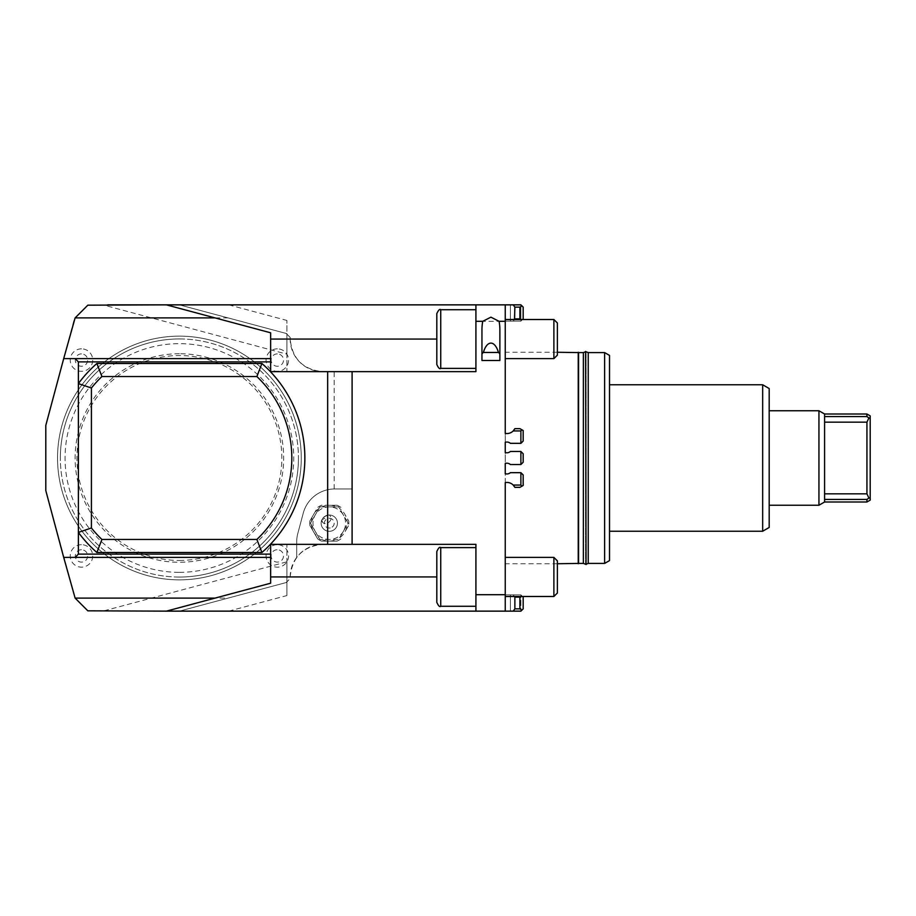 <?xml version="1.0" encoding="UTF-8"?>
<svg xmlns="http://www.w3.org/2000/svg" width="916" height="916" viewBox="0 0 916 916"><rect width="100%" height="100%" fill="white"/><g stroke="black" fill="none" stroke-linecap="round" stroke-linejoin="round"><path stroke-width="0.69" stroke-dasharray="4.58 3.44" d="M481.953 329.829L481.953 360.492M228.702 611.144L286.926 595.549L286.926 561.817L286.926 581.82L290.189 578.568L290.189 576.931C292.158 557.18 303.024 546.325 322.775 544.356A32.587 32.587 0 0 0 296.704 557.386L296.704 541.894A32.587 32.587 0 0 1 297.815 533.456L303.265 513.109A32.587 32.587 0 0 1 334.18 488.961L352.099 488.961L352.099 544.356L286.926 544.356L286.926 581.82L286.227 582.53L179.399 611.144L475.919 611.144L475.919 544.356L352.099 544.356L352.099 371.644L352.099 488.961L334.741 488.961A32.587 32.587 0 0 0 303.265 513.109L297.815 533.456A32.587 32.587 0 0 0 296.704 541.894L296.704 557.386A32.587 32.587 0 0 0 290.189 576.931L290.189 578.568L286.227 582.53L179.399 611.144L87.833 610.823L75.123 598.114L228.038 598.114M475.919 591.599L475.919 547.608L475.919 591.599M475.919 304.856L475.919 339.069L475.919 304.856L107.71 304.856L179.399 304.856L286.227 333.47L290.189 337.431L290.189 339.069A32.587 32.587 0 0 0 322.775 371.644C303.024 369.675 292.158 358.82 290.189 339.069L290.189 337.431L286.227 333.47L179.399 304.856L166.369 304.856L270.632 332.794L270.632 371.644L475.919 371.644L475.919 321.298L505.243 321.298L505.243 304.856L520.883 304.856L475.919 304.856L475.919 321.298M475.919 353.725L475.919 309.734L475.919 353.725M519.91 307.135L514.872 307.135L513.212 304.856L520.883 304.856L510.384 304.856L520.883 304.856L520.883 321.138L510.384 321.138L510.384 304.856L510.384 321.138L505.243 321.138L505.243 304.856L505.243 321.138L505.243 304.856L505.243 321.138L505.243 304.856L505.243 321.138L520.883 321.138L505.243 321.138L520.883 321.138L510.384 321.138L520.883 321.138L523.173 318.86L523.173 307.135L520.883 304.856L523.173 307.135L520.883 304.856L520.883 321.138L523.173 318.86L523.173 307.135L523.173 318.86L520.883 321.138L520.883 304.856L523.173 307.135L523.173 318.86L520.883 321.138L520.883 304.856L523.173 307.135L523.173 318.86L520.883 321.138L521.983 320.05L519.91 318.86L519.91 307.135L521.983 305.944M513.212 304.856L505.243 304.856M505.243 594.702L475.919 594.702L475.919 611.144L510.384 611.144L510.384 594.862L505.243 594.862L510.384 594.862L510.384 611.144L505.243 611.144L505.243 473.709A5.381 5.381 0 0 0 510.384 472.667A5.381 5.381 0 0 1 505.243 473.709L505.243 452.538A5.381 5.381 0 0 0 510.384 451.485A5.381 5.381 0 0 1 505.243 452.538L505.243 433.417A8.965 8.965 0 0 0 513.212 430.944A8.965 8.965 0 0 1 505.243 433.417L505.243 321.298M505.243 586.709L505.243 557.386L505.243 586.709M505.243 596.488L553.882 596.488L553.882 557.386L553.882 596.488L553.882 557.386L505.243 557.386L505.243 319.512L505.243 358.614L505.243 319.512L505.243 358.614L553.882 358.614L553.882 319.512L553.882 358.614L553.882 319.512L505.243 319.512M179.399 577.046A119.046 119.046 0 0 1 60.353 458A119.046 119.046 0 0 0 179.399 577.046A119.046 119.046 0 0 0 298.444 458A119.046 119.046 0 0 1 179.399 577.046M75.123 598.114L45.8 490.587L45.8 425.413L74.425 318.585L87.833 305.177L107.71 304.856M337.099 505.243A19.557 19.557 0 0 1 340.901 507.441A19.557 19.557 0 0 0 337.099 505.243L321.47 505.243A19.557 19.557 0 0 0 317.68 507.441L309.86 520.975A19.557 19.557 0 0 0 309.86 525.36L317.68 538.894A19.557 19.557 0 0 0 321.47 541.093L337.099 541.093A19.557 19.557 0 0 0 340.901 538.894A19.557 19.557 0 0 1 337.099 541.093L321.47 541.093A19.557 19.557 0 0 1 317.68 538.894L313.764 532.127A17.919 17.919 0 0 0 318.917 537.784L319.879 539.467L338.691 539.467L339.664 537.784A17.919 17.919 0 0 0 344.805 532.127L348.721 525.36A19.557 19.557 0 0 0 348.721 520.975A19.557 19.557 0 0 1 348.721 525.36L344.805 532.127A17.919 17.919 0 0 0 347.13 524.845L348.103 523.173L347.13 521.49A17.919 17.919 0 0 0 344.805 514.208L348.721 520.975L344.805 514.208A17.919 17.919 0 0 0 339.664 508.563L338.691 506.88L336.756 506.88A17.919 17.919 0 0 0 329.291 505.243L337.099 505.243M321.825 539.467A17.919 17.919 0 0 0 336.756 539.467M336.756 506.88L319.879 506.88L310.478 523.173L318.917 537.784M318.917 508.563A17.919 17.919 0 0 0 313.764 514.208L317.68 507.441A19.557 19.557 0 0 1 321.47 505.243L329.291 505.243A17.919 17.919 0 0 0 321.825 506.88M347.13 521.49L339.664 508.563M311.451 524.845A17.919 17.919 0 0 0 313.764 532.127L309.86 525.36A19.557 19.557 0 0 1 309.86 520.975L313.764 514.208A17.919 17.919 0 0 0 311.451 521.49M339.664 537.784L347.13 524.845M505.243 452.538A5.381 5.381 0 0 0 510.384 451.485L520.883 451.485L520.883 464.515L523.173 462.236L520.883 464.515L510.384 464.515A5.381 5.381 0 0 0 505.243 463.462A5.381 5.381 0 0 1 510.384 464.515L520.883 464.515L520.883 451.485L520.883 464.515L510.384 464.515A5.381 5.381 0 0 0 505.243 463.462M520.883 485.056L513.212 485.056L520.883 485.056L521.983 486.156L519.91 487.346L514.872 487.346L519.91 487.346L521.983 486.156L519.91 487.346L514.872 487.346L513.212 485.056A8.965 8.965 0 0 0 505.243 482.583A8.965 8.965 0 0 1 513.212 485.056L520.883 485.056L520.883 472.667L520.883 485.056L521.983 486.156L523.173 485.457L521.983 486.156L520.883 485.056L520.883 472.667L510.384 472.667L520.883 472.667L523.173 474.946L520.883 472.667L510.384 472.667A5.381 5.381 0 0 1 505.243 473.709M505.243 433.417A8.965 8.965 0 0 0 513.212 430.944L514.872 428.654L513.212 430.944L520.883 430.944L521.983 429.844L523.173 430.543L523.173 441.054L523.173 430.543L521.983 429.844L520.883 430.944L520.883 443.333L523.173 441.054L520.883 443.333L520.883 430.944L520.883 443.333L510.384 443.333A5.381 5.381 0 0 0 505.243 442.291A5.381 5.381 0 0 1 510.384 443.333A5.381 5.381 0 0 0 505.243 442.291M505.243 611.144L513.212 611.144L514.872 608.865L514.872 597.14L513.212 594.862L505.243 594.862L520.883 594.862L510.384 594.862L520.883 594.862L513.212 594.862L514.506 596.488M522.521 596.488L520.883 594.862L520.883 611.144L520.883 594.862L520.883 611.144L523.173 608.865L520.883 611.144L520.883 594.862L523.173 597.14L523.173 608.865L520.883 611.144L510.384 611.144L520.883 611.144L510.384 611.144L510.384 594.862L520.883 594.862L510.384 594.862L510.384 611.144L520.883 611.144L513.212 611.144M514.506 319.512L513.212 321.138L514.872 318.86L519.91 318.86M510.384 304.856L510.384 321.138L510.384 304.856M261.919 552.497L96.878 552.497M78.387 532.391L78.387 383.609M96.878 363.503L261.919 363.503M179.399 560.443A102.443 102.443 0 0 0 281.842 458A102.443 102.443 0 0 0 179.399 355.557A102.443 102.443 0 0 0 76.955 458A102.443 102.443 0 0 0 179.399 560.443M179.399 579.862A121.862 121.862 0 0 0 301.261 458A121.862 121.862 0 0 0 179.399 336.138A121.862 121.862 0 0 0 57.536 458A121.862 121.862 0 0 0 179.399 579.862A121.862 121.862 0 0 0 301.261 458A121.862 121.862 0 0 0 179.399 336.138A121.862 121.862 0 0 0 57.536 458A121.862 121.862 0 0 0 179.399 579.862M179.399 338.954A119.046 119.046 0 0 1 298.444 458A119.046 119.046 0 0 0 179.399 338.954A119.046 119.046 0 0 0 60.353 458A119.046 119.046 0 0 1 179.399 338.954M179.399 353.725A104.275 104.275 0 0 0 75.123 458A104.275 104.275 0 0 0 179.399 562.275A104.275 104.275 0 0 0 283.674 458A104.275 104.275 0 0 0 179.399 353.725M179.399 572.34A114.34 114.34 0 0 0 293.738 458A114.34 114.34 0 0 0 179.399 343.66A114.34 114.34 0 0 0 65.059 458A114.34 114.34 0 0 0 179.399 572.34M81.444 549.737A6.194 6.194 0 0 0 76.131 559.046A6.194 6.194 0 0 0 86.848 558.989A6.194 6.194 0 0 0 81.444 549.737M81.421 544.688A11.244 11.244 0 0 0 71.769 561.588A11.244 11.244 0 0 0 91.234 561.497A11.244 11.244 0 0 0 81.421 544.688M228.038 317.886L75.123 317.886M286.926 371.644L475.919 371.644L286.926 371.644L286.926 339.069L286.926 371.461M334.18 488.961L334.18 371.644M81.478 348.836A11.244 11.244 0 0 0 71.734 365.702A11.244 11.244 0 0 0 91.211 365.702A11.244 11.244 0 0 0 81.478 348.836M277.365 348.836A11.244 11.244 0 0 0 267.564 365.667A11.244 11.244 0 0 0 287.04 365.724A11.244 11.244 0 0 0 277.365 348.836M276.815 544.699A11.244 11.244 0 0 0 267.85 561.977A11.244 11.244 0 0 0 287.303 561.096A11.244 11.244 0 0 0 276.815 544.699M81.478 353.885A6.194 6.194 0 0 0 76.108 363.171A6.194 6.194 0 0 0 86.837 363.171A6.194 6.194 0 0 0 81.478 353.885M277.044 549.737A6.194 6.194 0 0 0 272.109 559.264A6.194 6.194 0 0 0 282.815 558.771A6.194 6.194 0 0 0 277.044 549.737M277.342 353.885A6.194 6.194 0 0 0 271.949 363.148A6.194 6.194 0 0 0 282.678 363.194A6.194 6.194 0 0 0 277.342 353.885M106.554 305.177L107.71 305.177M106.554 610.823L107.71 610.823M63.696 557.386L270.632 557.386M166.369 611.144L270.632 583.206L270.632 544.356L475.919 544.356L475.919 611.144M270.632 358.614L63.696 358.614M286.926 354.183L286.926 320.451L286.926 354.183L104.012 305.177M286.926 595.549L286.926 544.356L475.919 544.356L475.919 594.702M436.817 598.95L436.817 551.524C438.443 547.94 439.749 546.634 440.733 547.608L440.733 606.266C439.749 607.239 438.443 605.934 436.817 602.35L436.817 598.95M557.386 584.958L557.386 560.878L557.386 584.958M436.817 361.076L436.817 313.65C438.443 310.066 439.749 308.761 440.733 309.734L440.733 368.392C439.749 369.366 438.443 368.06 436.817 364.476L436.817 361.076M557.386 347.095L557.386 323.016L557.386 347.095M553.882 557.386L557.386 560.878L557.386 592.984L553.882 596.488M553.882 319.512L557.386 323.016L557.386 355.122L553.882 358.614M514.872 318.86L514.872 307.135M521.044 319.512L522.521 319.512M513.212 430.944L520.883 430.944L513.212 430.944L514.872 428.654L519.91 428.654L521.983 429.844L519.91 428.654L514.872 428.654L519.91 428.654L523.173 430.543L523.173 441.054L520.883 443.333M520.883 464.515L523.173 462.236L523.173 453.764L520.883 451.485L510.384 451.485L520.883 451.485L523.173 453.764L523.173 462.236L523.173 453.764L520.883 451.485M521.983 486.156L523.173 485.457L523.173 474.946L523.173 485.457L523.173 474.946L520.883 472.667M513.212 485.056L514.872 487.346L513.212 485.056A8.965 8.965 0 0 0 505.243 482.583M520.883 430.944L521.983 429.844M521.983 610.056L519.91 608.865L519.91 597.14L521.983 595.95L523.173 597.14L523.173 608.865L520.883 611.144L523.173 608.865L523.173 597.14L520.883 594.862L523.173 597.14L523.173 608.865L523.173 597.14L520.883 594.862L521.983 595.95L521.044 596.488M514.872 608.865L519.91 608.865M519.91 597.14L514.872 597.14M578.568 352.591L578.568 563.409M578.236 563.741L578.236 352.259M557.386 563.741L505.243 563.741M557.386 352.259L505.243 352.259M499.873 329.829L499.873 360.492M586.057 351.458L586.057 564.542M585.576 351.458L585.576 564.542M585.576 558.794L585.576 351.79L585.576 558.794M583.378 563.409L583.378 352.591M588.244 352.591L588.244 563.409M586.057 558.794L586.057 351.79L586.057 558.794M769.188 388.533L769.188 527.467M769.188 505.243L769.188 410.757L769.188 505.243M609.518 355.408L609.518 560.592M609.518 384.766L609.518 531.234L609.518 384.766M604.629 563.409L604.629 352.591M762.673 531.234L762.673 384.766M870.2 500.113L870.2 497.571L868.906 498.086L866.937 493.839L866.937 422.161L868.906 417.914L870.2 418.429L870.2 497.571M870.2 418.429L870.2 415.887M866.937 422.161L824.583 422.161L824.583 416.574L824.583 499.426L866.937 499.426L868.906 498.086M868.906 417.914L866.937 416.574L824.583 416.574L824.583 414.009M824.583 501.991L824.583 493.839L866.937 493.839M824.583 493.839L824.583 422.161M824.583 499.426L824.583 416.574M866.937 416.574L866.937 414.009M866.937 501.991L866.937 499.426M818.938 505.243L818.938 410.757M343.397 531.314A16.293 16.293 0 0 1 315.184 531.314A16.293 16.293 0 0 1 329.291 506.88A16.293 16.293 0 0 1 343.397 531.314L348.103 523.173L338.691 506.88L319.879 506.88L310.478 523.173L319.879 539.467L338.691 539.467L343.397 531.314M322.695 522.372L321.516 520.735L321.963 519.601A8.141 8.141 0 0 0 334.042 529.78A8.141 8.141 0 0 0 328.237 515.09L324.539 516.555A8.141 8.141 0 0 0 322.672 527.925A8.141 8.141 0 0 0 334.042 529.78A8.141 8.141 0 0 0 335.909 518.41A8.141 8.141 0 0 0 324.539 516.555L321.963 519.601L325.604 518.044L328.237 515.09L329.451 515.021L330.642 516.67A4.889 3.458 144.3 0 0 324.653 516.716A4.889 3.458 144.3 0 0 322.695 522.372A4.889 3.458 144.3 0 0 328.684 522.326A4.889 3.458 144.3 0 0 330.642 516.67M332.142 527.135A4.889 4.889 0 0 0 333.264 520.322A4.889 4.889 0 0 0 326.44 519.2A4.889 4.889 0 0 0 325.317 526.024A4.889 4.889 0 0 0 332.142 527.135M290.189 576.931L436.817 576.931M290.189 339.069L436.817 339.069M228.702 304.856L286.926 320.451M440.733 547.608L475.919 547.608M440.733 309.734L475.919 309.734M104.012 610.823L286.926 561.817M440.733 606.266L475.919 606.266M440.733 368.392L475.919 368.392"/><path stroke-width="1.37" d="M498.441 352.465L483.385 352.465A20.438 8.965 90 0 1 490.907 343.111A20.438 8.965 90 0 1 498.441 352.465A8.965 3.927 0 0 1 499.873 354.595M483.385 352.465A8.965 3.927 0 0 0 481.953 354.595M481.953 329.829A20.438 8.965 90 0 1 482.766 321.298L490.907 317.165L499.06 321.298A20.438 8.965 90 0 1 499.873 329.829L499.873 360.492L481.953 360.492L481.953 329.829M475.919 611.144L475.919 594.702L505.243 594.702L505.243 611.144L166.369 611.144L215.008 598.114L75.123 598.114L87.833 610.823L166.369 611.144M482.766 321.298L475.919 321.298L475.919 371.644L270.632 371.644L270.632 358.614L63.696 358.614L45.8 425.413L45.8 490.587L63.696 557.386L270.632 557.386L270.632 544.356L475.919 544.356L475.919 594.702M475.919 321.298L475.919 304.856L513.212 304.856L514.872 307.135L514.506 319.512M522.521 319.512L523.173 318.86L523.173 307.135L520.883 304.856L513.212 304.856M107.71 304.856L166.369 304.856L87.833 305.177L75.123 317.886L215.008 317.886L166.369 304.856L475.919 304.856M505.243 304.856L505.243 433.417L505.243 358.614L553.882 358.614L553.882 319.512L505.243 319.512M505.243 452.538L505.243 442.291L505.243 452.538A5.381 5.381 0 0 0 510.384 451.485L520.883 451.485L520.883 464.515L510.384 464.515A5.381 5.381 0 0 0 505.243 463.462L505.243 473.709L505.243 463.462M553.882 557.386L553.882 596.488L557.386 592.984L557.386 560.878L553.882 557.386L505.243 557.386L505.243 482.583L505.243 594.702M63.696 358.614L75.123 317.886M505.243 482.583A8.965 8.965 0 0 1 513.212 485.056L520.883 485.056L520.883 472.667L510.384 472.667A5.381 5.381 0 0 1 505.243 473.709M513.212 485.056L514.872 487.346L519.91 487.346L521.983 486.156L520.883 485.056M505.243 442.291A5.381 5.381 0 0 1 510.384 443.333L520.883 443.333L520.883 430.944L521.983 429.844L523.173 430.543L523.173 441.054L520.883 443.333M101.928 539.467L96.878 552.497L261.919 552.497L256.869 539.467L101.928 539.467A112.416 112.416 0 0 1 91.417 527.982L91.417 388.018A112.416 112.416 0 0 1 101.928 376.533L256.869 376.533A112.416 112.416 0 0 1 256.869 539.467M256.869 376.533L261.919 363.503L96.878 363.503A125.458 125.458 0 0 0 78.387 383.609L78.387 532.391L91.417 527.982M78.387 532.391A125.458 125.458 0 0 0 96.878 552.497A125.458 125.458 0 0 1 78.387 532.391L78.387 554.123L75.123 557.386M261.919 552.497A125.458 125.458 0 0 0 261.919 363.503A125.458 125.458 0 0 1 261.919 552.497M91.417 388.018L78.387 383.609A125.458 125.458 0 0 1 96.878 363.503L101.928 376.533M270.632 554.123L78.387 554.123M327.665 371.644L327.665 544.356M78.387 383.609L78.387 361.877L270.632 361.877M107.71 305.177L106.554 305.177M75.123 598.114L63.696 557.386M106.554 610.823L107.71 610.823M75.123 358.614L78.387 361.877M270.632 557.386L270.632 583.206L215.008 598.114M215.008 317.886L270.632 332.794L270.632 358.614M352.099 371.644L352.099 544.356M275.327 371.644L292.021 371.644M436.817 551.524L436.817 602.35C438.443 605.934 439.749 607.239 440.733 606.266L440.733 547.608C439.749 546.634 438.443 547.94 436.817 551.524M436.817 313.65L436.817 364.476C438.443 368.06 439.749 369.366 440.733 368.392L440.733 309.734C439.749 308.761 438.443 310.066 436.817 313.65M553.882 358.614L557.386 355.122L557.386 323.016L553.882 319.512M521.983 305.944L519.91 307.135L519.91 318.86L521.044 319.512M514.872 307.135L519.91 307.135M519.91 318.86L514.872 318.86M521.983 429.844L519.91 428.654L514.872 428.654L513.212 430.944L520.883 430.944M513.212 430.944A8.965 8.965 0 0 1 505.243 433.417M505.243 321.298L499.06 321.298M520.883 451.485L523.173 453.764L523.173 462.236L520.883 464.515M520.883 472.667L523.173 474.946L523.173 485.457L521.983 486.156M521.044 596.488L519.91 597.14L519.91 608.865L514.872 608.865L513.212 611.144L520.883 611.144L523.173 608.865L523.173 597.14L522.521 596.488M513.212 611.144L505.243 611.144M519.91 608.865L521.983 610.056M514.506 596.488L514.872 597.14L519.91 597.14M514.872 597.14L514.872 608.865M557.386 352.259L578.568 352.591L578.568 563.409L557.386 563.741M586.057 564.542L585.576 351.458L586.057 564.542M585.576 351.79L583.378 352.591L583.378 563.409L578.568 563.409M588.244 563.409L588.244 352.591L604.629 352.591L609.518 355.408L609.518 560.592L604.629 563.409L588.244 563.409L586.057 564.21M769.188 527.467L769.188 388.533L762.673 384.766L762.673 531.234L769.188 527.467M604.629 352.591L604.629 563.409M609.518 531.234L762.673 531.234M609.518 384.766L762.673 384.766M870.2 497.571L870.2 418.429L868.906 417.914L866.937 422.161L866.937 493.839L868.906 498.086L870.2 497.571L870.2 500.113L866.937 501.991L824.583 501.991L818.938 505.243L769.188 505.243M866.937 414.009L866.937 416.574L824.583 416.574L824.583 414.009L866.937 414.009L870.2 415.887L870.2 418.429M866.937 493.839L824.583 493.839M868.906 498.086L866.937 499.426L824.583 499.426L824.583 501.991M824.583 422.161L866.937 422.161M866.937 416.574L868.906 417.914M824.583 416.574L824.583 499.426M866.937 499.426L866.937 501.991M824.583 414.009L818.938 410.757L769.188 410.757M818.938 410.757L818.938 505.243M578.236 352.259L578.236 563.741M270.632 576.931L436.817 576.931M270.632 339.069L436.817 339.069M440.733 547.608L475.919 547.608M440.733 309.734L475.919 309.734M585.576 564.21L583.378 563.409M505.243 596.488L553.882 596.488M440.733 606.266L475.919 606.266M440.733 368.392L475.919 368.392M586.057 351.79L588.244 352.591M583.378 352.591L578.568 352.591"/></g></svg>
